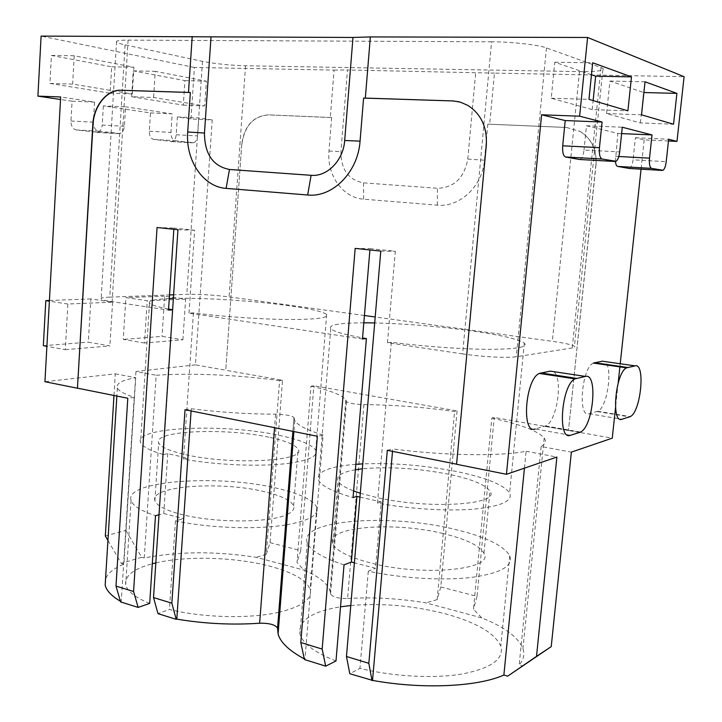 <?xml version="1.0" encoding="UTF-8"?>
<svg xmlns="http://www.w3.org/2000/svg" width="722" height="722" viewBox="0 0 722 722"><rect width="100%" height="100%" fill="white"/><g stroke="black" fill="none" stroke-linecap="round" stroke-linejoin="round"><path stroke-width="0.54" stroke-dasharray="3.61 2.71" d="M579.631 159.499L580.335 159.282C582.185 157.974 583.403 154.905 584.008 150.059L619.693 151.9M615.415 161.502L617.833 133.435L586.481 125.763L584.008 150.059M586.481 125.763L622.283 127.234M591.471 74.754L554.776 62.245L551.229 98.246L592.221 109.6L627.905 110.809M551.229 98.246L588.962 99.356M554.776 62.245L592.69 62.76M592.221 109.6L593.141 100.593M570.506 435.267L535.183 428.994L545.652 425.944C557.384 421.431 563.557 375.819 552.989 371.523M190.96 118.968L194.408 67.462L334.06 70.097L330.315 117.505L331.633 117.533L268.268 114.861C253.287 116.107 244.451 125.79 241.771 143.904L225.76 370.205L195.391 364.872L212.232 119.951L190.96 118.968L177.368 116.937L176.204 134.743C175.816 138.38 174.48 140.628 172.197 141.485L153.741 139.454C150.799 138.633 149.319 135.889 149.31 131.233L150.465 112.921L103.363 105.89L125.565 106.811L124.374 126.242C123.985 130.122 122.514 132.55 119.978 133.525L98.571 131.178C95.169 130.258 93.445 127.243 93.391 122.144L94.555 102.109L60.666 96.965M103.363 105.89L102.235 125.096L124.374 126.242M94.555 102.109L72.074 101.224L70.964 121.016C71.036 126.052 72.787 129.03 76.216 129.942L97.813 132.288C100.376 131.323 101.847 128.922 102.235 125.096M49.917 83.436L110.105 93.219L111.684 66.803L51.433 55.441L49.917 83.436L72.624 84.104L132.279 93.968L133.931 67.236L74.222 55.747L72.624 84.104M51.433 55.441L74.222 55.747M110.105 93.219L132.279 93.968M111.684 66.803L133.931 67.236M65.278 349.665L109.906 345.919L88.337 342.174L90.891 298.935L112.569 302.166L67.877 304.025L65.278 349.665L46.885 346.352M67.877 304.025L49.385 301.173M43.338 345.712L88.337 342.174M112.569 302.166L109.906 345.919M90.891 298.935L49.421 300.487M617.833 133.435L621.615 133.597M629.277 168.479L629.81 168.316C631.398 167.17 632.481 164.345 633.059 159.833L666.216 161.656M668.473 140.998L644.195 139.878L635.414 137.731L633.059 159.833M635.414 137.731L668.662 139.238M640.387 122.93L643.627 92.524L609.946 81.044L606.579 113.571L640.387 122.93L673.536 124.229M606.579 113.571L641.515 114.807M609.946 81.044L645.035 81.794M593.385 363.067C581.679 367.543 577.501 418.561 589.134 413.76L597.744 411.26C607.68 407.56 613.375 364.881 604.359 361.478M177.368 116.937L198.803 117.912L197.584 135.916C197.187 139.599 195.861 141.873 193.595 142.739L175.338 140.709C172.432 139.878 170.979 137.117 170.979 132.406L172.188 113.877L125.565 106.811M150.465 112.921L172.188 113.877M131.639 96.721L183.316 105.123L184.931 80.62L133.227 70.864L131.639 96.721L153.596 97.497L204.723 105.954L206.402 81.18L155.257 71.343L153.596 97.497M133.227 70.864L155.257 71.343M183.316 105.123L204.723 105.954M184.931 80.62L206.402 81.18M144.517 343.004L123.263 339.421L125.863 297.617L147.225 300.731L144.517 343.004L182.892 339.782L162.035 336.371L123.263 339.421M182.892 339.782L185.635 299.134L164.67 296.164L162.035 336.371M185.635 299.134L147.225 300.731M164.67 296.164L125.863 297.617M72.074 101.224L60.531 99.501M194.408 67.462L41.1 36.1M566.526 127.478L580.226 131.458L566.526 127.478L489.697 124.238L494.462 73.121L684.095 76.694M494.462 73.121L347.49 69.98L340.928 151.647C340.937 169.553 348.473 179.949 363.536 182.856L437.451 188.271C454.165 187.657 464.273 177.937 467.775 159.093L475.717 72.38M334.06 70.097L347.49 69.98M491.574 41.795L128.083 40.125C121.314 40.116 117.478 40.54 116.567 41.38C115.917 42.345 118.751 43.51 125.077 44.881L202.512 61.361C215.355 63.816 229.704 65.287 245.561 65.765L579.513 71.604C592.184 71.785 599.955 71.189 602.843 69.826C603.917 69.168 603.312 68.409 601.02 67.57L546.455 47.914C538.404 44.818 511.609 41.813 491.574 41.795L462.612 353.906C481.827 356.839 508.026 358.211 516.293 356.749L572.248 347.977C574.604 347.589 575.335 347.038 574.423 346.307C571.914 344.719 564.55 343.058 552.33 341.335L375.196 316.985M212.232 119.951L198.803 117.912M331.633 117.533L328.979 151.051C326.66 175.103 342.788 197.909 363.653 199.182L437.315 205.156C459.562 207.602 482.504 186.33 484.462 160.203L487.819 124.13L489.697 124.238M241.942 143.931C244.623 125.818 253.458 116.134 268.44 114.888L330.315 117.505M566.4 127.451L487.819 124.13M580.1 131.422C591.526 138.741 596.796 149.725 595.912 164.363L596.038 164.39C596.923 149.752 591.652 138.768 580.226 131.458M458.831 101.748L468.208 105.52C481.321 114.184 487.413 127.334 486.493 144.987L456.557 464.282M596.038 164.39L568.485 430.52L595.912 164.363M241.771 143.904L225.76 370.205M568.62 430.483L612.256 438.155M644.195 139.878L641.055 169.174M620.225 363.753L619.945 366.361M618.14 383.165L615.505 407.822M364.42 315.505L229.073 296.895C213.64 294.955 199.543 294.098 186.772 294.323L173.623 294.802M125.077 44.881L109.771 297.13L169.517 294.946M109.771 297.13C103.49 297.374 100.611 297.96 101.143 298.899C101.928 299.765 105.602 300.695 112.145 301.688L168.515 310.09M172.621 309.873L163.389 454.526C149.788 450.573 142.189 446.548 140.573 442.46C133.741 426.864 224.163 423.363 278.575 435.222C299.91 439.653 312.31 444.716 315.767 450.411C318.023 455.826 309.918 460.004 291.444 462.946M362.462 338.988L189.011 313.14L193.442 312.897C222.412 316.606 260.768 319.268 288.222 319.503C316.453 319.521 329.268 317.842 326.669 314.476C322.933 311.615 310.216 308.673 288.52 305.65C253.693 300.803 202.882 297.554 173.379 298.412M169.273 298.556C154.643 299.197 148.055 300.722 149.526 303.132C151.051 304.901 157.405 306.877 168.578 309.052M462.612 353.906L387.461 342.715L391.333 342.282C423.697 346.47 462.766 349.267 489.552 349.331C516.844 349.15 528.441 347.074 524.325 343.112C517.927 338.979 499.859 334.827 470.13 330.676C437.279 326.281 405.466 323.7 374.691 322.924M363.816 322.815C339.178 322.933 328.149 324.909 330.739 328.745C333.645 331.47 344.25 334.521 362.552 337.905M391.333 342.282L377.453 503.099C409.203 509.001 447.721 511.356 474.345 509.1C501.501 506.275 513.261 500.878 509.615 492.918C503.694 484.796 486.15 477.693 456.99 471.61C424.726 465.32 393.319 462.739 362.769 463.876M355.847 464.3C328.79 466.529 316.344 471.791 318.528 480.094C321.416 485.987 332.923 491.808 353.058 497.566M359.953 497.07L381.252 501.88L375.503 568.268L354.394 562.817M377.453 503.099L381.252 501.88M360.278 493.234L375.214 497.178C427.92 509.696 501.303 504.931 489.967 491.104C485.464 484.724 471.674 479.101 448.606 474.237C417.497 468.244 388.743 466.43 362.345 468.795M355.395 469.751C341.921 472.134 336.109 475.843 337.959 480.897C339.539 484.182 344.755 487.531 353.609 490.942M290.425 463.091C263.738 466.999 216.898 465.329 183.46 459.075L187.792 458.172L183.641 518.667L163.759 513.523L159.02 514.768M193.442 312.897L183.46 459.075M189.011 313.14L194.633 230.237L173.93 228.071L173.849 229.28M387.461 342.715L395.322 251.265L370.016 248.621L369.908 249.956M163.389 454.526L167.757 453.642L187.792 458.172M268.873 437.216C225.246 427.604 152.802 430.565 158.687 442.902C160.483 446.981 169.165 450.835 184.751 454.454C230.787 465.464 307.446 461.141 298.078 449.237C295.451 444.761 285.713 440.745 268.873 437.216M287.437 514.299C292.663 511.772 294.72 508.956 293.628 505.869C291.083 500.481 281.454 495.779 264.73 491.781C221.419 480.888 149.192 485.762 154.887 500.644C156.611 505.562 165.203 510.084 180.662 514.208C213.279 523.017 268.999 523.089 286.39 514.768M285.596 524.966C256.581 529.786 209.163 528.125 175.437 520.896L183.641 518.667M286.616 524.795C309.178 520.679 319.241 514.867 316.823 507.367C313.213 500.03 300.09 493.704 277.474 488.388C220.066 474.146 124.247 480.292 131.079 500.382C132.74 505.689 140.871 510.788 155.483 515.688M155.826 562.916C187.413 555.462 237.204 557.185 271.445 566.626C293.836 572.817 306.751 580.47 310.18 589.585C312.427 598.926 302.301 606.417 279.802 612.048M278.782 612.274C249.848 618.916 202.792 617.824 169.426 609.485L157.983 613.637M175.437 520.896L169.426 609.485M149.689 603.384C135.258 597.554 127.262 591.336 125.709 584.73C124.599 575.831 133.471 568.846 152.306 563.783M167.757 453.642L163.759 513.523M443.118 533.558C393.932 521.356 325.333 526.528 332.788 543.594C335.766 550.516 348.031 556.879 369.583 562.682C421.81 576.923 494.958 569.866 483.966 553.296C479.616 545.642 465.997 539.063 443.118 533.558M344.033 564.875C322.49 557.772 310.234 550.408 307.292 542.791C298.096 519.786 389.032 513.279 454.147 529.19C485.031 536.482 503.55 545.345 509.732 555.778C513.477 566.039 500.779 573.241 471.647 577.401C443.1 580.804 401.883 578.358 368.292 571.201L375.503 568.268M350.775 605.523C382.2 602.87 414.013 605.713 446.214 614.052C476.737 622.535 494.931 633.239 500.797 646.154C504.254 658.897 491.465 668.166 462.423 673.969C433.985 678.806 393.129 676.613 359.935 668.373L349.8 673.725M368.292 571.201L359.935 668.373M335.992 660.973C314.747 652.544 302.744 643.591 299.973 634.124C298.114 620.703 311.633 611.606 340.531 606.814M185.022 409.726L191.24 408.751C219.614 412.289 247.727 414.103 275.587 414.184C285.307 414.464 291.435 415.556 293.989 417.46L277.6 628.645M294.062 417.758L294.757 420.592C297.392 425.168 306.841 429.987 323.095 435.032L304.973 659.249L304.305 658.897M191.24 408.751L191.095 410.944M323.095 435.032L317.364 436.268M363.933 404.627L347.589 598.52C338.564 598.592 332.878 597.112 330.541 594.089L330.035 590.957C327.472 583.313 318.718 576.346 303.772 570.064L297.022 562.375L311.002 386.189L313.862 385.747L457.089 410.935L454.562 411.495C423.372 407.127 393.165 404.834 363.933 404.627C354.773 404.311 348.952 403.309 346.452 401.622L345.811 399.952C342.264 395.133 330.658 390.548 311.002 386.189M282.519 380.241L279.604 380.656L266.328 554.216L270.055 542.673L282.519 380.241L225.58 370.233M279.604 380.656C239.686 374.989 190.094 372.732 156.178 375.269L144.247 557.98C178.505 551.292 215.914 551.085 256.472 557.357L303.772 570.064M195.391 364.872L135.953 371.523L156.178 375.269M120.439 601.273L121.233 601.733L134.193 397.371C124.383 394.113 118.769 390.972 117.37 387.958C115.818 383.581 121.937 380.151 135.727 377.678L123.895 564.108C113.832 568.295 107.722 573.259 105.556 578.99M113.986 395.485L115.312 373.834L44.935 381.712M115.312 373.834L135.727 377.678M134.193 397.371L127.794 398.255M568.485 430.52L494.245 417.46L491.817 418.065L473.47 609.269L481.845 617.915C504.579 627.003 518.279 637.237 522.936 648.609C524.93 654.367 523.667 659.827 519.163 664.98L522.89 666.045M491.817 418.065C520.427 424.265 537.881 430.917 544.18 438.001C546.491 441.133 545.489 443.967 541.157 446.53L571.364 452.116M524.443 468.145L526.112 451.259C500.048 456.494 443.732 455.708 392.723 448.922L392.515 451.34M387.308 450.302L392.723 448.922M526.112 451.259L556.888 457.062M157.053 227.511L173.93 228.071M177.937 229.713L194.633 230.237M355.161 248.395L370.016 248.621M380.774 251.103L395.322 251.265M270.055 542.673L300.731 550.633L313.862 385.747M300.731 550.633L297.022 562.375M266.328 554.216L256.472 557.357M457.089 410.935L440.763 586.95L437.153 599.612L454.562 411.495M347.589 598.52C372.723 596.941 398.824 598.394 425.881 602.879L481.845 617.915M437.153 599.612L425.881 602.879M541.157 446.53L519.163 664.98M440.763 586.95L477.034 596.363L494.245 417.46M477.034 596.363L473.47 609.269M304.973 659.249L304.431 659.511M121.233 601.733L120.628 601.931M105.331 535.941L125.881 530.426L135.953 371.523M125.881 530.426L141.674 557.249L144.247 557.98M107.939 540.417L121.305 563.359L123.895 564.108M141.674 557.249L121.305 563.359M544.713 426.305L579.613 432.442M96.315 132.406L118.489 133.651M76.216 129.942L98.571 131.178M70.964 121.016L93.391 122.144M615.442 156.322L618.817 156.503M597.04 411.531L629.539 416.901M589.134 413.76L622.012 419.247M176.204 134.743L197.584 135.916M171.024 141.575L192.431 142.83M153.741 139.454L175.338 140.709M149.31 131.233L170.979 132.406M328.979 151.051L340.928 151.647M363.536 182.856L363.653 199.182M437.315 205.156L437.451 188.271M467.775 159.093L484.462 160.203M601.02 67.57L572.248 347.977M546.455 47.914L516.293 356.749M579.513 71.604L552.33 341.335M245.561 65.765L229.073 296.895M202.512 61.361L186.772 294.323M128.083 40.125L112.145 301.688M275.587 414.184L274.559 427.686M346.389 401.459L330.495 593.782M580.335 159.282L616.101 161.286M545.652 425.944L580.506 432.063M97.813 132.288L119.978 133.525M629.81 168.316L663.049 170.266M597.744 411.26L630.207 416.621M172.197 141.485L193.595 142.739M524.325 343.112L509.615 492.918M330.739 328.745L318.528 480.094M602.843 69.826L574.423 346.307M116.567 41.38L101.143 298.899M149.526 303.132L140.573 442.46M326.669 314.476L315.767 450.411M154.887 500.644L158.687 442.902M293.628 505.869L298.078 449.237M316.823 507.367L310.18 589.585M131.079 500.382L125.709 584.73M332.788 543.594L337.959 480.897M483.966 553.296L489.967 491.104M509.732 555.778L500.797 646.154M307.292 542.791L299.973 634.124M293.989 417.46L292.897 431.368M294.757 420.592L293.899 431.566M346.452 401.622L330.541 594.089M117.37 387.958L116.865 396.062M345.811 399.952L330.035 590.957M544.18 438.001L522.936 648.609"/><path stroke-width="1.08" d="M562.7 145.808L599.441 147.658L602.085 122.009L565.218 120.565L562.7 145.808C562.303 152.216 563.268 155.952 565.579 156.999L579.631 159.499M599.441 147.658C599.007 154.174 599.883 157.956 602.076 159.02L616.101 161.286C617.879 159.95 619.07 156.827 619.693 151.9L622.283 127.234L652.02 134.933L649.52 158.154C649.078 164.047 649.755 167.459 651.551 168.379L663.049 170.266C664.565 169.101 665.63 166.231 666.216 161.656L668.662 139.238L676.983 141.386L668.473 140.998M588.962 99.356L627.905 110.809L631.479 76.866L592.69 62.76L588.962 99.356M593.141 100.593L595.641 76.171L591.471 74.754M595.641 76.171L631.479 76.866M552.989 371.523L550.272 371.117L539.316 373.436C525.228 378.996 521.23 434.635 535.183 428.994M579.613 432.442L580.506 432.063C593.294 426.576 598.177 372.606 585.443 376.424L574.974 378.879C561.49 384.655 557.14 441.151 570.506 435.267L579.613 432.442M46.885 346.352L43.338 345.712L45.811 300.623L49.385 301.173M49.421 300.487L45.811 300.623M621.615 133.597L652.02 134.933M615.415 161.502C615.776 164.463 616.534 166.105 617.689 166.412L629.277 168.479M641.515 114.807L673.536 124.229L676.911 93.382L645.035 81.794L641.515 114.807M643.889 92.524L676.911 93.382M604.359 361.478L602.347 361.19L593.385 363.067L626.543 367.859C615.37 372.507 610.893 424.238 622.012 419.247L630.207 416.621C640.856 412.172 645.685 362.597 635.071 365.873L626.543 367.859M192.205 36.479L188.487 92.416L121.152 90.25C106.892 89.447 93.589 105.872 92.804 124.572L77.444 388.228L44.935 381.712L60.666 96.965L37.905 96.125L41.1 36.1L352.986 37.463L370.35 36.921L587.591 37.472L579.622 116.197L541.599 114.789L506.447 474.291L456.557 464.282L486.312 144.951C487.233 127.298 481.141 114.139 468.018 105.484L460.455 102.181L453.533 100.954L365.332 98.093L370.35 36.921M60.531 99.501L37.905 96.125M565.218 120.565L541.599 114.789M602.085 122.009L579.622 116.197M676.983 141.386L684.095 76.694L587.591 37.472M211.014 37.066L204.47 133.047C204.606 154.048 212.936 166.186 229.47 169.48L311.11 175.311C327.156 176.926 343.419 160.428 344.683 140.51L352.986 37.463M188.487 92.416L190.346 92.506L187.711 131.991C185.383 160.293 203.171 186.98 226.112 188.37L307.653 195.003C332.427 197.792 358.022 172.341 360.061 141.142L363.59 98.075L365.332 98.093M452.36 100.89L458.831 101.748M452.55 100.936L363.59 98.075M92.804 124.572L93.039 124.599C93.833 105.908 107.127 89.483 121.395 90.286L190.346 92.506M93.039 124.599L77.444 388.228M641.055 169.174L620.225 363.753M619.945 366.361L618.14 383.165M615.505 407.822L612.256 438.155L571.364 452.116L551.229 646.623L507.674 676.153L503.875 675.043C477.666 686.857 422.253 689.492 372.534 680.395L392.515 451.34M375.196 316.985L364.42 315.505M169.517 294.946L173.623 294.802M173.849 229.28L168.515 310.09L172.621 309.873M173.379 298.412L169.273 298.556M168.578 309.052L172.63 309.792M369.908 249.956L362.462 338.988L366.406 338.582L353.058 497.566L356.93 496.384L359.953 497.07M374.691 322.924L363.816 322.815M362.552 337.905L366.406 338.582M362.769 463.876L355.847 464.3M362.345 468.795L355.395 469.751M353.609 490.942L360.278 493.234M291.444 462.946L290.425 463.091M286.39 514.768L287.437 514.299M77.687 388.201L127.794 398.255L115.989 586.111L133.579 591.48L138.137 607.419L149.689 603.384L155.483 515.688L159.02 514.768M285.596 524.966L286.616 524.795M279.802 612.048L278.782 612.274M152.306 563.783L155.826 562.916M354.394 562.817L351.397 562.041L344.033 564.875L335.992 660.973L325.676 666.162L322.174 649.069L355.161 248.395L380.774 251.103L346.47 656.488L349.8 673.725L372.534 680.395M340.531 606.814L350.775 605.523M356.93 496.384L351.397 562.041M274.559 427.686L259.631 623.221C269.198 623.041 275.172 624.665 277.555 628.086L278.087 633.961C280.326 642.318 289.071 650.63 304.305 658.897M191.095 410.944L176.8 619.124C204.543 623.754 232.159 625.117 259.631 623.221M325.676 666.162L304.431 659.511L300.803 642.544L317.364 436.268L185.022 409.726L171.854 603.168L176.213 619.35L176.8 619.124M120.439 601.273C111.441 595.948 106.351 590.542 105.177 585.064L105.556 578.99M524.443 468.145L503.875 675.043M456.566 464.192L387.308 450.302L368.834 663.31L372.02 680.684M506.447 474.291L556.888 457.062L536.509 656.388L551.229 646.623M176.213 619.35L157.983 613.637L153.524 597.572L177.937 229.713L157.053 227.511L133.579 591.48M300.803 642.544L322.174 649.069M346.47 656.488L368.834 663.31M115.989 586.111L120.628 601.931L138.137 607.419M153.524 597.572L171.854 603.168M107.939 540.417L105.331 535.941L113.986 395.485M536.509 656.388L507.674 676.153M565.579 156.999L602.076 159.02M579.288 159.481L615.108 161.484M550.272 371.117L585.443 376.424M540.787 372.922L576.382 378.346M618.817 156.503L649.52 158.154M617.689 166.412L651.551 168.379M629.024 168.461L662.3 170.419M602.347 361.19L635.071 365.873M594.486 362.688L627.589 367.462M187.711 131.991L204.47 133.047M229.47 169.48L226.112 188.37M307.653 195.003L311.11 175.311M344.683 140.51L360.061 141.142M539.316 373.436L574.974 378.879M292.897 431.368L277.555 628.086M293.899 431.566L278.087 633.961M116.865 396.062L105.177 585.064"/></g></svg>
